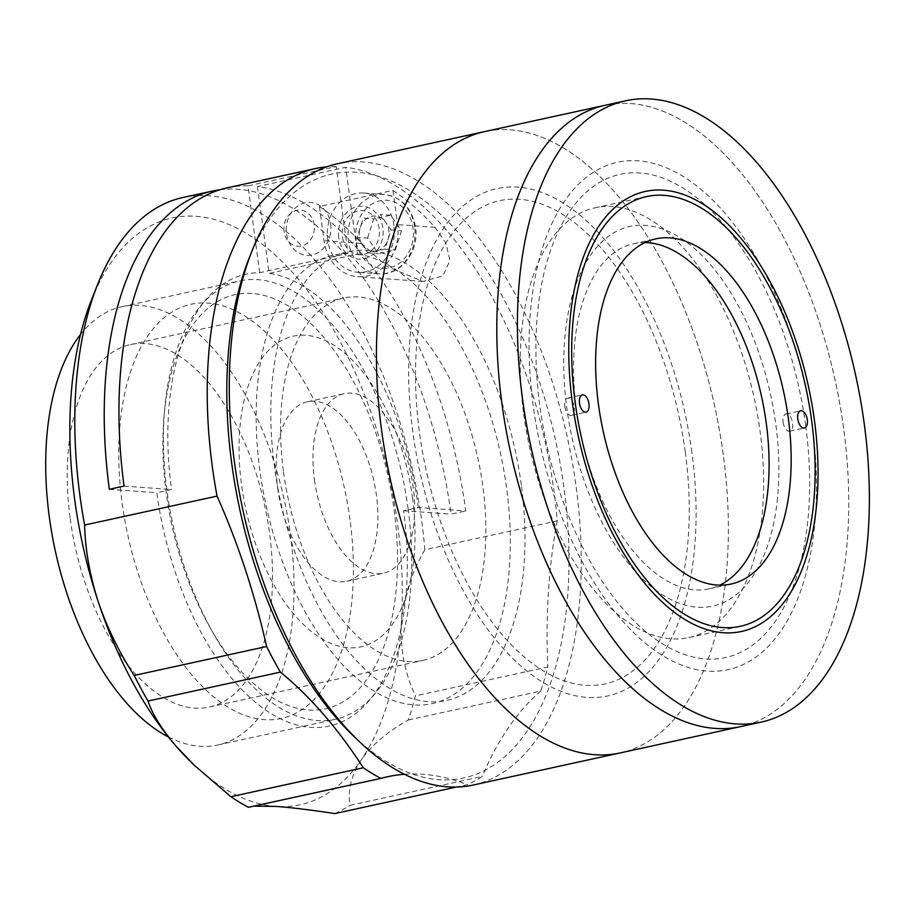 <?xml version="1.0" encoding="UTF-8"?>
<svg xmlns="http://www.w3.org/2000/svg" width="914" height="914" viewBox="0 0 914 914"><rect width="100%" height="100%" fill="white"/><g stroke="black" fill="none" stroke-linecap="round" stroke-linejoin="round"><path stroke-width="0.69" stroke-dasharray="4.57 3.43" d="M523.722 414.111A219.931 114.97 77.7 0 0 688.848 637.572A219.931 114.97 77.7 0 0 760.082 431.305A219.931 114.97 77.7 0 0 594.968 207.844A219.931 114.97 77.7 0 0 523.722 414.111M843.633 428.403A317.969 166.222 77.7 0 0 604.908 105.327A317.969 166.222 77.7 0 1 843.633 428.403A317.969 166.222 77.7 0 1 740.637 726.607A317.969 166.222 77.7 0 0 843.633 428.403M805.668 425.638A247.306 129.285 77.7 0 0 639.914 172.975A247.306 129.285 77.7 0 0 539.877 406.296A247.306 129.285 77.7 0 0 705.619 658.948A247.306 129.285 77.7 0 0 805.668 425.638M314.462 479.873A91.857 48.019 77.7 0 0 383.423 573.204A91.857 48.019 77.7 0 0 413.185 487.048A91.857 48.019 77.7 0 0 344.212 393.717A91.857 48.019 77.7 0 0 314.462 479.873M277.685 487.905A91.857 48.019 77.7 0 0 346.646 581.235A91.857 48.019 77.7 0 0 376.397 495.091A91.857 48.019 77.7 0 0 307.435 401.76A91.857 48.019 77.7 0 0 277.685 487.905M412.477 497.719A158.979 83.117 -102.3 0 1 348.165 647.706A158.979 83.117 -102.3 0 1 241.616 485.277A158.979 83.117 -102.3 0 1 305.927 335.289A158.979 83.117 -102.3 0 1 412.477 497.719M723.248 454.704A317.969 166.222 77.7 0 0 484.511 131.627A317.969 166.222 77.7 0 1 723.248 454.704A317.969 166.222 77.7 0 1 620.252 752.908A317.969 166.222 77.7 0 0 723.248 454.704M685.271 451.939A247.306 129.285 77.7 0 0 519.529 199.275A247.306 129.285 77.7 0 0 419.492 432.596A247.306 129.285 77.7 0 0 585.234 685.249A247.306 129.285 77.7 0 0 685.271 451.939M812.306 426.118A259.679 135.752 77.7 0 0 638.28 160.83A259.679 135.752 77.7 0 0 533.239 405.805A259.679 135.752 77.7 0 0 707.265 671.105A259.679 135.752 77.7 0 0 812.306 426.118M168.439 736.981A224.341 117.278 77.7 0 0 217.761 745.013A224.341 117.278 77.7 0 0 290.423 534.61A224.341 117.278 77.7 0 0 121.985 306.658A224.341 117.278 77.7 0 0 80.501 334.524M408.124 508.892A224.341 117.278 77.7 0 0 239.685 280.941A224.341 117.278 77.7 0 0 167.022 491.344A224.341 117.278 77.7 0 0 335.449 719.295A224.341 117.278 77.7 0 0 408.124 508.892M283.534 471.978A185.485 96.964 77.7 0 0 422.782 660.434A185.485 96.964 77.7 0 0 482.866 486.477A185.485 96.964 77.7 0 0 343.607 298.021A185.485 96.964 77.7 0 0 283.534 471.978M70.207 518.581A185.485 96.964 77.7 0 0 209.466 707.036A185.485 96.964 77.7 0 0 269.539 533.091A185.485 96.964 77.7 0 0 130.291 344.624A185.485 96.964 77.7 0 0 70.207 518.581M248.974 258.605A309.138 161.607 -102.3 0 1 421.148 198.258A309.138 161.607 -102.3 0 1 564.018 488.099A309.138 161.607 -102.3 0 1 353.215 735.724M473.132 785.046A317.969 166.222 77.7 0 0 576.128 486.842A317.969 166.222 77.7 0 0 337.403 163.766M691.921 452.419A259.679 135.752 77.7 0 0 517.884 187.13A259.679 135.752 77.7 0 0 412.842 432.105A259.679 135.752 77.7 0 0 586.879 697.405A259.679 135.752 77.7 0 0 691.921 452.419M521.311 484.991A229.643 120.054 77.7 0 0 367.405 250.379A229.643 120.054 77.7 0 0 274.508 467.031A229.643 120.054 77.7 0 0 428.415 701.644A229.643 120.054 77.7 0 0 521.311 484.991M259.69 272.703L247.957 185.873L336.226 166.588L347.971 253.418L259.69 272.703A229.643 120.054 77.7 0 0 171.524 489.538L156.82 492.749A229.643 120.054 77.7 0 0 310.726 727.361A229.643 120.054 77.7 0 0 403.611 510.709L418.326 507.499L465.786 510.949A317.969 166.222 77.7 0 0 257.451 186.57L345.721 167.285A317.969 166.222 77.7 0 1 554.055 491.663A317.969 166.222 77.7 0 1 557.266 520.866L424.85 549.794A317.969 166.222 77.7 0 0 421.651 520.592A317.969 166.222 77.7 0 0 182.926 197.515M219.771 189.792A317.969 166.222 -102.3 0 1 451.07 514.159L465.786 510.949M247.957 185.873A317.969 166.222 77.7 0 0 227.06 187.873M336.226 166.588A317.969 166.222 77.7 0 0 326.515 166.896M91.4 300.169A300.306 156.991 -102.3 0 1 258.651 241.547A300.306 156.991 -102.3 0 1 397.441 523.116A300.306 156.991 -102.3 0 1 401.36 623.325A300.306 156.991 -102.3 0 1 361.316 759.808A300.306 156.991 -102.3 0 1 275.971 806.422A300.306 156.991 -102.3 0 1 192.66 763.658M424.85 549.794C411.266 573.135 403.428 597.653 401.36 623.325C400.069 648.689 404.742 672.875 415.39 695.908A317.969 166.222 77.7 0 1 408.318 720.004C387.639 731.577 371.964 744.841 361.316 759.808C351.502 774.649 347.686 789.833 349.868 805.36L482.284 776.432A317.969 166.222 77.7 0 1 467.214 784.658L456.28 787.045M284.037 231.471A18.109 15.252 94.2 0 1 296.707 210.391A18.109 15.252 94.2 0 1 314.199 224.89A18.109 15.252 94.2 0 1 301.517 245.969A18.109 15.252 94.2 0 1 284.037 231.471M124.064 486.077L171.524 489.538M109.349 489.298L156.82 492.749M403.611 510.709L451.07 514.159M252.058 293.451A211.979 110.811 77.7 0 0 166.302 493.434A211.979 110.811 77.7 0 0 308.372 710.007A211.979 110.811 77.7 0 0 394.117 510.012A211.979 110.811 77.7 0 0 252.058 293.451M257.451 186.57L269.184 273.389L357.454 254.103L345.721 167.285M418.326 507.499A229.643 120.054 77.7 0 0 269.184 273.389M330.674 224.044A26.495 22.324 94.2 0 1 312.131 254.903A26.495 22.324 94.2 0 1 286.539 233.687A26.495 22.324 94.2 0 1 305.093 202.839A26.495 22.324 94.2 0 1 330.674 224.044M334.81 813.586A317.969 166.222 77.7 0 0 349.868 805.36M248.517 807.302L253.943 806.125M404.422 774.284A441.622 230.865 -102.3 0 1 467.214 784.658M349.982 519.655A211.979 110.811 77.7 0 0 207.924 303.094A211.979 110.811 77.7 0 0 122.168 503.077A211.979 110.811 77.7 0 0 264.237 719.649A211.979 110.811 77.7 0 0 349.982 519.655M408.318 720.004L540.722 691.075A317.969 166.222 77.7 0 0 547.794 666.98L415.39 695.908M540.722 691.075A441.622 230.865 77.7 0 0 482.284 776.432M557.266 520.866A441.622 230.865 77.7 0 0 547.794 666.98M347.971 253.418A229.643 120.054 77.7 0 0 292.72 586.822A229.643 120.054 77.7 0 0 504.859 602.257A229.643 120.054 77.7 0 0 357.454 254.103M319.409 206.507A317.969 166.222 -102.3 0 1 361.533 243.432L386.942 266.465L422.908 281.466L442.913 275.925L449.951 260.41L445.918 243.124L435.087 227.369A317.969 166.222 77.7 0 0 392.974 190.432L319.409 206.507L324.036 240.702A44.158 37.2 -85.8 0 0 357.614 276.714A44.158 37.2 -85.8 0 0 397.59 224.638L392.974 190.432M338.751 237.491A26.495 22.324 94.2 0 1 357.294 206.633A26.495 22.324 94.2 0 1 382.886 227.849A26.495 22.324 94.2 0 1 364.332 258.708A26.495 22.324 94.2 0 1 338.751 237.491M357.111 237.354L367.954 252.847L384.943 249.134L391.089 229.928L385.674 222.171A17.663 14.887 94.2 0 1 388.816 230.419A17.663 14.887 94.2 0 1 388.016 239.537A17.663 14.887 94.2 0 1 376.454 250.996A17.663 14.887 94.2 0 1 362.538 245.101A17.663 14.887 94.2 0 1 359.396 236.852A17.663 14.887 94.2 0 1 360.185 227.746L357.111 237.354L367.554 238.108L378.396 253.612L395.385 249.899L401.532 230.682L390.689 215.19L373.7 218.892L367.554 238.108M393.911 225.438A39.748 33.487 -85.8 0 0 363.703 193.025A39.748 33.487 -85.8 0 0 327.715 239.902A39.748 33.487 -85.8 0 0 357.934 272.315A39.748 33.487 -85.8 0 0 393.911 225.438M367.954 252.847L378.396 253.612M384.943 249.134L395.385 249.899M390.689 215.19L380.247 214.424L385.674 222.171A17.663 14.887 -85.8 0 0 360.185 227.746L363.258 218.138L373.7 218.892M391.089 229.928L401.532 230.682M379.207 228.649A22.085 18.6 -85.8 0 0 357.877 210.974A22.085 18.6 -85.8 0 0 342.43 236.692A22.085 18.6 -85.8 0 0 363.749 254.366A22.085 18.6 -85.8 0 0 379.207 228.649M777.117 501.74A194.316 101.58 77.7 0 0 690.756 245.386A194.316 101.58 77.7 0 0 565.538 330.822A194.316 101.58 77.7 0 0 651.911 587.176A194.316 101.58 77.7 0 0 777.117 501.74M783.104 422.268A8.832 4.616 77.7 0 0 789.73 431.248A8.832 4.616 77.7 0 0 792.598 422.965A8.832 4.616 77.7 0 0 785.96 413.985A8.832 4.616 77.7 0 0 783.104 422.268M564.783 406.387A8.832 4.616 77.7 0 0 571.41 415.356A8.832 4.616 77.7 0 0 574.266 407.073A8.832 4.616 77.7 0 0 567.64 398.093A8.832 4.616 77.7 0 0 564.783 406.387M644.941 242.587A176.653 92.348 77.7 0 0 633.631 243.695A176.653 92.348 77.7 0 0 576.403 409.369A176.653 92.348 77.7 0 0 709.036 588.856A176.653 92.348 77.7 0 0 719.786 585.154M435.087 227.369L397.59 224.638M361.533 243.432L324.036 240.702M356.037 240.622A34.229 28.837 94.2 0 1 379.996 200.772A34.229 28.837 94.2 0 1 413.048 228.169A34.229 28.837 94.2 0 1 389.09 268.031A34.229 28.837 94.2 0 1 356.037 240.622M414.682 226.946A39.748 33.487 -85.8 0 0 384.463 194.545A39.748 33.487 -85.8 0 0 348.474 241.41A39.748 33.487 -85.8 0 0 378.693 273.823A39.748 33.487 -85.8 0 0 414.682 226.946M688.848 637.572L740.34 626.319M594.968 207.844L646.461 196.601M346.646 581.235L383.423 573.204M307.435 401.76L344.212 393.717M121.985 306.658L239.685 280.941M209.466 707.036L422.782 660.434M130.291 344.624L343.607 298.021M217.761 745.013L335.449 719.295M387.502 776.751L250.847 806.605M422.919 281.466L357.614 276.714M363.703 193.025L384.463 194.545C401.463 197.013 411.826 207.901 415.55 227.209C419.606 251.544 400.001 276.279 378.693 273.823L357.934 272.315M789.73 431.248L804.446 428.026M571.41 415.356L586.125 412.145M709.036 588.856L731.097 584.035M633.631 243.695L655.692 238.874M567.64 398.093L582.355 394.882M785.96 413.985L800.675 410.774"/><path stroke-width="1.37" d="M575.214 402.857A219.931 114.97 77.7 0 0 740.34 626.319A219.931 114.97 77.7 0 0 811.575 420.063A219.931 114.97 77.7 0 0 646.461 196.601A219.931 114.97 77.7 0 0 575.214 402.857M252.07 250.79A317.969 166.222 77.7 0 0 234.407 461.97A317.969 166.222 77.7 0 0 359.293 741.54L353.215 735.724A309.138 161.607 -102.3 0 1 231.79 463.924A309.138 161.607 -102.3 0 1 248.974 258.605L252.07 250.79A317.969 166.222 77.7 0 1 337.403 163.766L604.908 105.327A317.969 166.222 77.7 0 0 501.912 403.531A317.969 166.222 77.7 0 0 740.637 726.607L761.271 722.094A317.969 166.222 77.7 0 0 864.256 423.89A317.969 166.222 77.7 0 0 625.53 100.814A317.969 166.222 77.7 0 0 522.534 399.018A317.969 166.222 77.7 0 0 761.271 722.094M359.293 741.54A317.969 166.222 77.7 0 0 473.132 785.046L620.252 752.908A317.969 166.222 77.7 0 1 381.526 429.831A317.969 166.222 77.7 0 1 484.511 131.627A317.969 166.222 77.7 0 0 381.526 429.831A317.969 166.222 77.7 0 0 620.252 752.908L740.637 726.607A317.969 166.222 77.7 0 1 501.912 403.531A317.969 166.222 77.7 0 1 604.908 105.327L625.53 100.814M80.501 334.524A224.341 117.278 77.7 0 0 49.322 517.061A224.341 117.278 77.7 0 0 168.439 736.981M326.515 166.896A317.969 166.222 77.7 0 0 315.33 168.587L227.06 187.873A317.969 166.222 77.7 0 0 124.064 486.077L109.349 489.298A317.969 166.222 -102.3 0 1 212.345 191.083L182.926 197.515A317.969 166.222 77.7 0 0 97.592 284.54A317.969 166.222 77.7 0 0 79.929 495.719A317.969 166.222 77.7 0 0 84.636 525.036L217.041 496.108A441.622 230.865 -102.3 0 1 266.602 646.518L134.198 675.446A317.969 166.222 77.7 0 0 147.988 701.049C152.569 714.474 161.972 729.566 176.196 746.327A300.306 156.991 -102.3 0 1 98.084 601.252C106.961 627.358 118.991 652.082 134.198 675.446M212.345 191.083A317.969 166.222 -102.3 0 1 219.771 189.792M315.33 168.587A317.969 166.222 77.7 0 0 212.334 466.791A317.969 166.222 77.7 0 0 217.041 496.108M84.636 525.036C85.196 549.405 89.686 574.815 98.084 601.252A300.306 156.991 -102.3 0 1 74.708 499.627A300.306 156.991 -102.3 0 1 91.4 300.169L97.592 284.54M456.28 787.045L334.81 813.586C310.897 809.93 291.28 807.542 275.971 806.422L253.943 806.125M266.602 646.518A317.969 166.222 77.7 0 0 280.392 672.121A441.622 230.865 -102.3 0 1 363.315 767.771L230.899 796.7A317.969 166.222 77.7 0 0 248.517 807.302L380.921 778.374A441.622 230.865 -102.3 0 1 387.502 776.751A441.622 230.865 -102.3 0 1 404.422 774.284M147.988 701.049L280.392 672.121M194.568 765.486L192.66 763.658A300.306 156.991 -102.3 0 1 176.196 746.327L194.568 765.486L230.899 796.7M363.315 767.771A317.969 166.222 77.7 0 0 380.921 778.374M797.808 419.058A8.832 4.616 77.7 0 0 804.446 428.026A8.832 4.616 77.7 0 0 807.302 419.743A8.832 4.616 77.7 0 0 800.675 410.774A8.832 4.616 77.7 0 0 797.808 419.058M579.487 403.165A8.832 4.616 77.7 0 0 586.125 412.145A8.832 4.616 77.7 0 0 588.982 403.862A8.832 4.616 77.7 0 0 582.355 394.882A8.832 4.616 77.7 0 0 579.487 403.165M598.476 404.548A176.653 92.348 77.7 0 0 731.097 584.035A176.653 92.348 77.7 0 0 788.325 418.361A176.653 92.348 77.7 0 0 655.692 238.874A176.653 92.348 77.7 0 0 598.476 404.548M719.786 585.154A176.653 92.348 77.7 0 0 766.252 423.182A176.653 92.348 77.7 0 0 644.941 242.587M814.42 420.269A225.232 117.746 77.7 0 0 663.473 190.169A225.232 117.746 77.7 0 0 572.37 402.651A225.232 117.746 77.7 0 0 723.317 632.751A225.232 117.746 77.7 0 0 814.42 420.269"/></g></svg>
